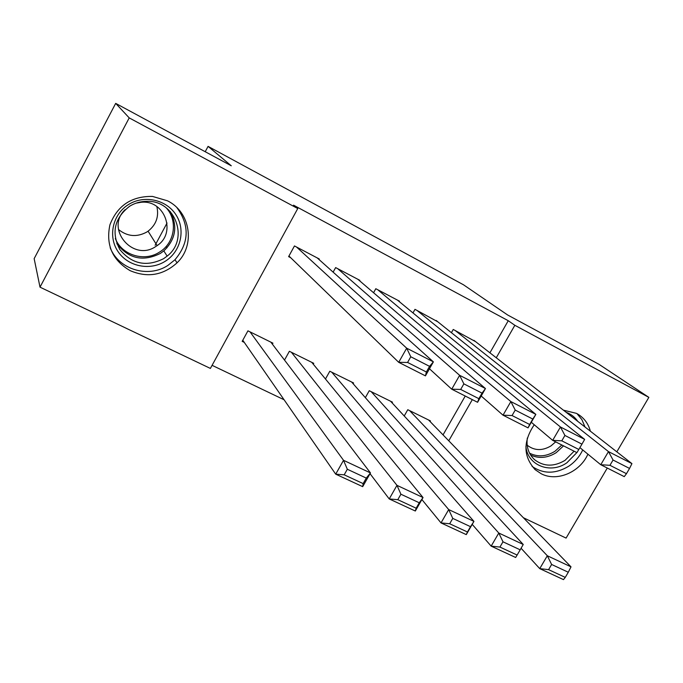 <?xml version="1.0" encoding="UTF-8"?>
<svg xmlns="http://www.w3.org/2000/svg" width="683" height="683" viewBox="0 0 683 683"><rect width="100%" height="100%" fill="white"/><g stroke="black" fill="none" stroke-linecap="round" stroke-linejoin="round"><path stroke-width="1.02" d="M167.446 200.793C190.651 212.046 195.492 245.402 177.042 262.827C163.109 275.377 147.468 277.981 130.112 270.647C112.422 260.214 105.686 244.941 109.912 224.844C117.365 205.566 131.563 196.098 152.505 196.422L167.446 200.793M563.407 410.159L576.452 413.36L578.134 414.316C584.349 418.252 588.43 423.878 590.377 431.204M587.901 454.178C580.004 472.252 556.944 482.036 541.269 473.789L535.31 469.793C523.246 456.731 522.888 441.722 534.234 424.749M212.08 365.328L284.085 399.76M210.39 368.427L40.015 287.159L129.215 117.894L297.762 208.546L210.39 368.427M129.215 117.894L115.683 103.381L34.15 258.652L40.015 287.159M607.289 468.034L566.087 538.093L523.357 517.714M115.683 103.381L231.272 165.79L208.076 146.375L205.216 151.72M167.036 223.025L155.135 245.257M208.076 146.375L463.501 284.794L507.657 315L599.111 364.381L648.85 397.361L616.817 451.83M313.266 364.184L313.753 363.313L289.379 351.284L284.512 360.078M359.608 280.79L359.856 280.337L335.643 267.599L333.125 272.141M392.085 402.868L392.477 402.167L369.255 390.71L365.354 397.651M437.854 321.83L414.991 309.339L412.976 312.925M443.036 434.892L465.234 396.038M489.916 352.821L508.254 320.72L293.528 205.165L297.762 208.546M475.573 341.637L453.247 329.462L451.412 332.698M430.085 421.539L430.444 420.907L407.777 409.715L404.225 415.981M399.205 301.553L399.435 301.152L375.804 288.721L373.567 292.742M353.154 383.752L353.589 382.975L329.804 371.236L325.467 379.005M319.012 259.506L319.294 259.002L294.467 245.94L288.61 256.629L290.693 257.713M272.38 344.147L272.927 343.165L247.938 330.837L242.175 341.355L244.275 342.388M508.254 320.72L514.837 325.287L648.85 397.361M448.765 440.8L472.32 399.632M496.259 357.772L514.837 325.287M473.9 340.322L631.929 463.62L608.476 451.6L600.767 464.73L609.953 465.302L626.456 473.686L629.547 468.444L613.052 460.026L609.953 465.302M579.91 447.621L600.767 464.73L624.253 476.632L626.456 473.686M455.134 330.452L608.476 451.6L613.052 460.026M629.547 468.444L631.929 463.62M521.078 548.261L539.749 568.632L547.314 555.749L409.672 410.654M428.574 419.977L571.014 566.847L568.29 572.243L551.625 564.474L548.586 569.648L565.259 577.383L568.29 572.243M565.259 577.383L563.484 579.619L539.749 568.632L548.586 569.648M551.625 564.474L547.314 555.749L571.014 566.847M436.147 320.464L584.657 439.391L560.453 426.986L552.675 440.356L561.793 440.825L578.825 449.482L581.942 444.146L564.918 435.455L561.793 440.825M531.297 422.265L552.675 440.356L576.913 452.641L578.825 449.482M416.929 310.355L560.453 426.986L564.918 435.455M581.942 444.146L584.657 439.391M397.48 300.127L535.856 414.385L528.053 427.874L503.021 415.187L510.858 401.57L535.856 414.385L532.8 419.055L515.221 410.082L512.062 415.546L529.658 424.484L532.8 419.055M481.182 396.012L503.021 415.187L512.062 415.546M377.784 289.771L510.858 401.57L515.221 410.082M528.053 427.874L529.658 424.484M472.218 524.365L491.162 546.135L498.786 533.022L371.202 391.666M390.556 401.22L523.238 544.479L520.181 549.824L502.987 541.807L499.922 547.066L517.125 555.048L520.181 549.824M517.125 555.048L515.648 557.473L491.162 546.135L499.922 547.066M502.987 541.807L498.786 533.022L523.238 544.479M421.898 499.546L441.013 522.913L448.697 509.569L331.793 372.218M351.617 382.002L473.942 521.385L466.284 534.618L441.013 522.913L449.687 523.759L467.445 531.997L470.527 526.678L452.769 518.397L449.687 523.759M452.769 518.397L448.697 509.569L473.942 521.385L470.527 526.678M467.445 531.997L466.284 534.618M566.139 412.293C571.022 414.086 574.907 417.108 577.775 421.377M576.853 452.607L566.873 462.792C550.524 474.369 527.575 465.49 525.91 446.52M527.327 438.016C526.175 447.024 528.659 454.315 534.789 459.881C543.95 466.72 554.041 466.873 565.054 460.342L574.096 451.215M555.655 441.867L550.985 445.888C542.575 450.874 534.832 450.789 527.754 445.632L527.165 445.12L527.754 445.632M532.091 466.395C543.395 474.147 555.62 474.087 568.768 466.199C574.915 462.05 579.568 456.628 582.719 449.926M585.024 427.029L581.942 419.704L576.998 413.65M128.515 204.533C144.198 194.612 166.55 199.667 176.077 214.974C185.836 230.137 180.713 251.677 165.269 261.248C149.97 271.04 127.823 266.575 117.92 251.395C107.786 236.369 112.695 214.231 128.515 204.533M163.613 258.669L167.139 256.108C189.456 239.212 175.429 200.136 146.794 201.331C140.621 201.374 134.901 203.013 129.633 206.24C114.385 218.201 111.116 232.638 119.832 249.543C131.921 264.125 146.512 267.173 163.613 258.669M156.842 206.531C159.113 216.537 156.185 224.758 148.074 231.187L146.896 231.981C136.856 237.445 127.371 236.608 118.441 229.462M135.934 203.201L140.963 202.296C164.723 199.436 176.888 232.929 157.116 245.615L155.869 246.443C133.253 262.289 104.704 228.848 125.109 209.655M110.168 247.681C118.637 269.631 148.399 278.442 167.941 265.371L174.874 259.839C189.165 242.986 189.865 225.612 176.974 207.717M172.577 219.704L172.842 216.665M357.849 279.279L485.459 388.55L477.588 402.296L451.736 389.19L459.633 375.317L485.459 388.55L482.036 393.143L463.868 383.863L460.692 389.438L478.86 398.676L482.036 393.143M429.47 368.769L451.736 389.19L460.692 389.438M337.675 268.667L459.633 375.317L463.868 383.863M477.588 402.296L478.86 398.676M317.236 257.918L433.381 361.862L425.449 375.872L398.718 362.323L406.692 348.185L433.381 361.862L429.564 366.353L410.782 356.765L407.58 362.451L426.371 371.996L429.564 366.353M288.943 256.014L398.718 362.323L407.58 362.451M296.55 247.041L406.692 348.185L410.782 356.765M425.449 375.872L426.371 371.996M370.032 473.686L389.225 498.94L396.968 485.34L291.419 352.291M311.73 362.314L423.042 497.548L415.324 511.021L389.225 498.94L397.796 499.683L416.152 508.203L419.26 502.773L400.912 494.227L397.796 499.683M400.912 494.227L396.968 485.34L423.042 497.548L419.26 502.773M416.152 508.203L415.324 511.021M242.789 340.245L335.712 474.164L343.523 460.308L250.038 331.87M270.852 342.149L370.468 472.926L362.69 486.655L335.712 474.164L344.189 474.813L363.151 483.607L366.284 478.083L347.323 469.247L344.189 474.813M347.323 469.247L343.523 460.308L370.468 472.926L366.284 478.083M363.151 483.607L362.69 486.655M563.543 445.862L556.184 452.684C547.501 458.054 538.972 458.831 530.597 455.032M529.53 453.162C537.777 457.26 546.255 456.637 554.972 451.275L561.836 445M170.323 211.602C177.887 226.244 175.719 239.34 163.818 250.9L160.351 253.427C143.071 262.033 128.549 258.763 116.793 243.626M115.325 238.504C121.787 255.263 144.54 262.093 159.506 252.104C174.6 243.139 178.169 220.942 166.387 207.982M177.042 262.827L174.993 259.711M535.31 469.793L534.482 469.025M533.858 459.036L534.789 459.881M157.116 245.615L148.074 231.187M170.306 211.576C177.862 226.218 175.702 239.323 163.818 250.9L167.139 256.108M167.002 247.827L166.123 246.478"/></g></svg>
